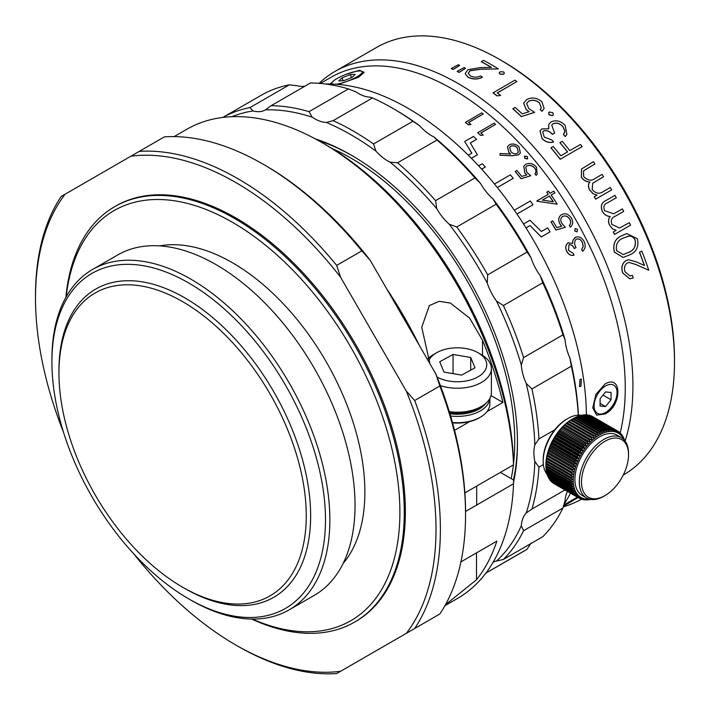 <?xml version="1.0" encoding="UTF-8"?>
<svg xmlns="http://www.w3.org/2000/svg" width="710" height="710" viewBox="0 0 710 710"><rect width="100%" height="100%" fill="white"/><g stroke="black" fill="none" stroke-linecap="round" stroke-linejoin="round"><path stroke-width="1.06" d="M184.795 588.475L182.612 587.205A174.873 100.962 -120 0 0 306.267 515.815A174.873 100.962 -120 0 0 182.612 301.643A174.873 100.962 -120 0 0 58.957 373.034A174.873 100.962 -120 0 0 182.612 587.205L184.795 588.475A177.97 102.746 60 0 1 184.795 588.466A177.97 102.746 60 0 0 273.785 597.288A177.97 102.746 60 0 0 301.058 454.675A177.97 102.746 60 0 0 184.795 297.854A177.97 102.746 60 0 0 95.814 289.041A177.97 102.746 60 0 0 58.957 370.505L58.957 373.034M331.836 148.399A231.353 133.578 60 0 1 351.139 158.224A231.353 133.578 60 0 1 513.525 463.834M513.401 464.89A231.353 133.578 60 0 1 511.191 478.629M252.307 619.058A236.776 136.702 -120 0 0 390.677 570.228A236.776 136.702 -120 0 0 350.855 347.288A236.776 136.702 -120 0 0 177.695 201.329A236.776 136.702 -120 0 0 66.225 296.745M65.897 297.33A239.873 138.485 60 0 1 114.727 206.645A239.873 138.485 60 0 1 354.592 345.131A239.873 138.485 60 0 1 354.592 622.111A239.873 138.485 60 0 1 251.642 619.049M91.98 496.752A193.44 111.683 -120 0 0 188.7 598.858A193.44 111.683 -120 0 0 315.071 574.31A193.44 111.683 -120 0 0 285.42 385.068A193.44 111.683 -120 0 0 136.355 264.768A193.44 111.683 -120 0 0 51.91 361.94A193.44 111.683 -120 0 0 91.98 496.752M51.91 361.94L51.91 359.411A196.537 113.476 60 0 1 92.619 269.436A196.537 113.476 60 0 1 289.156 382.912A196.537 113.476 60 0 1 289.156 609.854A196.537 113.476 60 0 1 190.883 600.119L188.7 598.858M92.619 269.436L117.789 254.908A196.537 113.476 60 0 1 314.326 368.375A196.537 113.476 60 0 1 314.326 595.326L289.156 609.854M159.706 245.891A187.254 108.115 60 0 1 326.094 361.585A187.254 108.115 60 0 1 343.09 563.527M114.727 206.645L115.819 206.006A239.873 138.485 60 0 1 355.683 344.501A239.873 138.485 60 0 1 355.683 621.481L354.592 622.111M361.834 250.87A286.299 165.297 -120 0 0 263.117 164.188A286.299 165.297 -120 0 0 164.383 136.87L139.213 151.399A286.299 165.297 60 0 1 336.664 265.398L361.834 250.87L370.158 260.224A283.201 163.504 60 0 0 265.3 165.457L263.117 164.188M439.845 385.983L435.904 374.108A283.201 163.504 60 0 1 465.556 512.3L465.556 514.83A286.299 165.297 -120 0 0 439.845 385.983L414.675 400.52A286.299 165.297 60 0 1 414.675 628.519L439.845 613.99A286.299 165.297 -120 0 0 465.556 514.83M435.904 616.262L439.845 613.99M35.5 298.129L35.5 295.6A286.299 165.297 60 0 1 61.202 196.439L65.151 194.167A283.201 163.504 -120 0 0 35.5 298.129A283.201 163.504 -120 0 0 63.465 432.142M336.664 265.398L340.614 277.282A283.201 163.504 -120 0 0 130.897 156.209L139.213 151.399M336.664 673.559A286.299 165.297 60 0 1 237.939 646.242L235.747 644.973A283.201 163.504 -120 0 0 340.614 671.278L336.664 673.559M133.675 553.747A283.201 163.504 -120 0 0 235.747 644.973M435.904 374.108L370.158 260.224M130.897 156.209L65.151 194.167M340.614 671.278L406.36 633.32A283.201 163.504 -120 0 0 406.36 391.166L340.614 277.282M406.36 391.166L414.675 400.52M414.675 628.519L406.36 633.32M579.981 379.486L581.366 379.087L580.931 386.258L579.564 386.666L579.981 379.486M315.364 138.903A235.223 135.805 60 0 1 351.139 155.064L351.139 155.064A235.223 135.805 60 0 1 517.475 443.155A235.223 135.805 60 0 1 513.525 482.472M352.24 155.703A232.135 134.021 -120 0 0 318.151 140.42M325.633 84.029A252.245 145.639 60 0 1 408.046 108.311A252.245 145.639 60 0 1 586.398 415.03M570.467 493.157A252.245 145.639 60 0 1 563.953 504.331M373.531 143.988L375.98 151.132A259.984 150.103 -120 0 0 351.139 134.847A259.984 150.103 -120 0 0 326.298 122.448L333.132 120.665A263.082 151.896 60 0 1 353.332 131.057A263.082 151.896 60 0 1 373.531 143.988L412.918 121.241A263.082 151.896 -120 0 0 392.728 108.311A263.082 151.896 -120 0 0 372.528 97.918L333.132 120.665M485.88 573.112L524.264 550.951A263.082 151.896 -120 0 0 527.068 549.265L487.672 572.011A263.082 151.896 60 0 1 485.888 573.103M289.325 84.854A263.082 151.896 -120 0 0 261.182 95.282L222.798 117.443A263.082 151.896 60 0 1 249.938 107.592L289.325 84.854L296.86 85.679A38.686 22.338 60 0 0 304.945 86.158M348.459 88.919A263.082 151.896 -120 0 0 310.492 82.963L271.096 105.701A263.082 151.896 60 0 1 309.063 111.665L348.459 88.919L355.958 91.901A38.686 22.338 60 0 0 370.07 97.181L372.528 97.918M392.728 108.311L394.911 109.58A259.984 150.103 60 0 1 419.752 125.865L412.918 121.241M474.954 177.908A263.082 151.896 -120 0 0 436.987 140.039L397.6 162.785A263.082 151.896 60 0 1 435.558 200.655L474.954 177.908L480.555 183.464A259.984 150.103 60 0 0 433.863 136.888A38.686 22.338 60 0 1 419.752 125.865M527.068 252.094A263.082 151.896 -120 0 0 496.121 204.24L456.725 226.987A263.082 151.896 60 0 1 487.672 274.841L527.068 252.094L531.027 257.757A259.984 150.103 60 0 0 492.962 198.898A38.686 22.338 60 0 1 480.555 183.464M562.977 334.845A263.082 151.896 -120 0 0 542.777 282.784L503.381 305.522A263.082 151.896 60 0 1 523.581 357.583L562.977 334.845L565.08 339.779A259.984 150.103 60 0 0 540.239 275.746A38.686 22.338 60 0 1 531.027 257.757M578.295 415.173A263.082 151.896 -120 0 0 571.337 366.191L531.941 388.929A263.082 151.896 60 0 1 538.952 438.922L554.794 429.781M527.068 549.265L531.027 543.123M436.987 140.039L433.863 136.888M496.121 204.24L492.962 198.898M542.777 282.784L540.239 275.746M571.337 366.191L569.979 358.151A259.984 150.103 60 0 1 578.428 415.164M487.371 571.088L487.672 572.011M503.381 559.462L496.467 561.042A259.984 150.103 -120 0 0 521.309 525.693L523.581 530.725A263.082 151.896 60 0 1 503.381 559.462L542.777 536.716A263.082 151.896 -120 0 0 562.977 507.978L523.581 530.725M249.938 107.592L253.088 110.946A259.984 150.103 -120 0 0 231.93 116.697M309.063 111.665L312.187 117.177A259.984 150.103 -120 0 0 265.496 109.846L271.096 105.701M435.558 200.655L436.783 208.74A259.984 150.103 -120 0 0 390.092 162.155L397.6 162.785M487.672 274.841L487.255 283.024A259.984 150.103 -120 0 0 449.19 224.174L456.725 226.987M523.581 357.583L521.309 365.046A259.984 150.103 -120 0 0 496.467 301.022L503.381 305.522M538.952 438.922L534.843 444.913A259.984 150.103 -120 0 0 526.208 383.427L531.941 388.929M562.977 507.978L565.08 500.426A38.686 22.338 60 0 1 567.423 491.4M531.941 509.034L526.208 512.975A259.984 150.103 -120 0 0 534.843 461.456L538.952 467.144A263.082 151.896 60 0 1 531.941 509.034L564.956 489.971M569.979 358.151A38.686 22.338 60 0 1 565.08 339.779M513.463 479.942A232.135 134.021 -120 0 0 517.466 441.886M493.086 562.293A38.686 22.338 60 0 1 496.467 561.042M521.309 525.693A38.686 22.338 60 0 1 526.208 512.975M534.843 461.456A38.686 22.338 60 0 1 534.843 444.913M526.208 383.427A38.686 22.338 60 0 1 521.309 365.046M496.467 301.022A38.686 22.338 60 0 1 487.255 283.024M449.19 224.174A38.686 22.338 60 0 1 436.783 208.74M390.092 162.155A38.686 22.338 60 0 1 375.98 151.132M326.298 122.448A38.686 22.338 60 0 1 312.187 117.177M265.496 109.846A38.686 22.338 60 0 1 265.433 109.881A38.686 22.338 60 0 1 253.088 110.946M543.381 464.589L538.952 467.144M605.053 413.965L596.595 415.146L592.761 407.851L595.903 394.387L605.071 383.968C622.146 373.797 622.182 405.614 605.053 413.965M345.947 74.381L359.65 70.254L364.017 72.544L358.514 77.275L338.306 84.446M330.097 84.02L334.374 80.274M582.156 146.597A246.991 142.603 60 0 0 580.469 144.458L569.81 150.609A246.991 142.603 60 0 0 567.867 148.177A246.991 142.603 60 0 0 562.222 141.308L559.977 142.603A246.991 142.603 60 0 1 565.621 149.473A246.991 142.603 60 0 1 567.565 151.904L560.829 155.792A246.991 142.603 60 0 0 558.894 153.369A246.991 142.603 60 0 0 553.241 146.491L550.995 147.786A246.991 142.603 60 0 1 556.649 154.665A246.991 142.603 60 0 1 560.27 159.235L582.156 146.597L560.27 159.235M530.743 175.734L521.034 178.716A243.734 140.722 60 0 0 519.649 176.994A243.734 140.722 60 0 0 515.167 171.518L515.22 171.429A243.894 140.811 60 0 1 519.702 176.914A243.894 140.811 60 0 1 521.087 178.645L530.743 175.734L526.784 172.299L525.746 167.081L526.944 165.98C529.696 164.738 532.296 165.421 534.745 168.03L534.852 168.172C536.343 170.293 536.37 172.122 534.923 173.657L535.384 173.133M515.22 171.429L516.898 170.462A243.894 140.811 60 0 1 521.389 175.938A243.894 140.811 60 0 1 521.779 176.426L526.856 174.891L524.867 172.991L523.82 166.122L525.711 164.392C529.482 162.537 533.077 163.451 536.503 167.152L537.124 174.305L536.174 175.272A243.894 140.811 60 0 0 534.923 173.657L534.861 173.737A243.734 140.722 60 0 1 536.121 175.343M499.964 59.667L502.156 60.927A243.734 140.722 60 0 1 588.324 137.341A243.734 140.722 60 0 1 674.5 359.446L674.5 361.976A246.832 142.506 -120 0 0 587.232 137.048A246.832 142.506 -120 0 0 499.964 59.667A246.832 142.506 -120 0 0 376.548 47.437L334.96 71.444A246.832 142.506 60 0 1 545.653 161.055A246.832 142.506 60 0 1 625.111 441.079M623.265 475.034L623.38 474.963A246.832 142.506 -120 0 0 674.5 361.976M574.079 255.165C571.088 255.884 568.674 254.633 566.837 251.411C565.204 247.808 565.595 244.977 568.027 242.927L572.65 243.379L572.899 240.335L575.171 237.424C578.783 235.986 581.765 237.344 584.126 241.506C585.883 245.483 585.404 248.722 582.67 251.225A243.894 140.811 60 0 0 581.774 249.352L583.247 246.414L582.422 242.438C580.851 239.421 578.801 238.338 576.272 239.19C574.177 241.356 574.088 244.142 576.032 247.55L574.346 248.527C573.059 245.651 571.275 244.4 568.976 244.773L568.515 250.417L573.183 253.292A243.894 140.811 60 0 1 574.079 255.165L573.991 255.192C570.991 255.911 568.577 254.668 566.757 251.446C565.116 247.843 565.515 245.012 567.947 242.962L568.515 242.678M572.562 243.415L572.81 240.37L575.712 237.158M581.774 249.352L581.685 249.387A243.734 140.722 60 0 1 582.582 251.251L582.67 251.225M581.685 249.387L583.167 246.45L582.342 242.474C580.771 239.456 578.721 238.374 576.192 239.226M574.346 248.527L574.257 248.553C572.979 245.678 571.186 244.435 568.896 244.808M574.709 230.99L575.233 228.469L577.523 229.374L577.079 231.868L574.709 230.99L575.233 228.469M569.349 225.327L569.429 225.283A243.894 140.811 60 0 1 570.449 227.102L570.37 227.147A243.734 140.722 60 0 0 569.349 225.327C570.902 223.677 571.035 221.635 569.748 219.186C567.689 216.204 565.302 215.316 562.586 216.523L562.462 216.603M562.586 216.523L562.657 216.47C560.483 218.094 560.226 220.402 561.894 223.384L565.284 227.333L555.894 230.005A243.894 140.811 60 0 0 551.058 221.795L552.744 220.828A243.894 140.811 60 0 1 556.764 227.626L561.708 226.215L560.021 224.032C557.953 219.905 558.504 216.772 561.645 214.651C565.391 212.84 568.692 214.047 571.568 218.272C573.36 221.902 572.988 224.848 570.449 227.102M551.058 221.795L550.987 221.848A243.734 140.722 60 0 1 555.815 230.049M561.628 226.259L559.941 224.076C557.882 219.949 558.424 216.825 561.574 214.704M548.218 194.327A243.734 140.722 60 0 0 546.709 192.161L546.78 192.099A243.894 140.811 60 0 1 548.297 194.283L536.866 200.912A243.734 140.722 60 0 1 537.106 201.258L557.226 204.169L537.106 201.258M546.78 192.099L548.457 191.132A243.894 140.811 60 0 1 549.984 193.315L553.764 191.123A243.894 140.811 60 0 1 554.945 192.836L551.164 195.037M541.224 236.962L550.055 231.868L541.224 236.962L530.024 225.558L541.295 236.918M526.003 227.892L529.953 225.611M516.951 214.038L532.97 204.773A243.894 140.811 60 0 0 530.343 200.974L514.324 210.222M563.509 505.955L574.78 499.449A243.734 140.722 60 0 0 577.993 497.497M577.532 497.231L564.21 504.748A243.734 140.722 60 0 1 563.74 505.103M564.21 504.748L577.381 497.142M320.361 83.452L331.037 77.283A243.734 140.722 60 0 1 539.085 165.776A243.734 140.722 60 0 1 620.176 432.923M534.861 173.737C536.316 172.202 536.29 170.373 534.799 168.243L534.692 168.11C532.243 165.501 529.642 164.818 526.891 166.06L525.72 167.116M526.802 174.971L524.814 173.062L523.785 166.175M470.322 143.012L476.596 139.311A243.894 140.811 60 0 0 473.437 136.453L464.677 141.512L471.866 153.147L468.298 155.206M471.404 158.321L477.413 154.78L470.286 142.95L476.596 139.311M464.677 141.512L471.83 153.245M497.355 187.555L513.241 178.334A243.894 140.811 60 0 0 510.366 174.837L494.479 184.014M481.664 169.175L485.356 166.983A243.894 140.811 60 0 0 482.339 163.753L478.638 165.883M468.591 122.555L483.253 113.99A243.894 140.811 60 0 0 481.806 112.837L465.37 122.422A243.734 140.722 60 0 1 468.343 124.827L470.996 124.516L468.343 124.827M480.874 132.992L495.544 124.436A243.894 140.811 60 0 0 494.124 123.167L477.679 132.752A243.734 140.722 60 0 1 480.608 135.37L483.244 135.14L480.608 135.37M520.35 153.023L518.548 154.887L512.114 155.783L500.133 155.241L500.026 153.529L510.641 153.981L508.884 152.472L507.437 146.792M510.596 154.07L508.884 152.472M527.725 158.499L527.255 158.96L524.663 158.33L524.814 156.129M524.859 156.04L527.45 156.661L527.308 158.871L524.717 158.241L524.859 156.04L524.379 156.528M581.579 499.103A246.832 142.506 60 0 1 563.27 506.851M597.003 195.17L593.116 193.786L597.074 195.117L594.217 196.768A246.832 142.506 60 0 1 595.646 199.155L611.718 189.872L595.646 199.155M593.116 193.786L589.85 190.298C587.995 187.156 587.986 184.396 589.832 182.026C586.451 181.929 583.638 180.384 581.384 177.385L581.481 169.06M593.196 193.741L589.921 190.245C588.066 187.103 588.058 184.343 589.903 181.973C586.522 181.866 583.709 180.322 581.446 177.331L581.517 169.024L593.374 161.685A246.991 142.603 60 0 1 594.962 163.939L583.824 170.613M594.962 163.939L583.505 170.897L583.682 176.595C587.765 180.739 591.821 181.21 595.832 177.997L602.053 174.403A246.991 142.603 60 0 1 603.562 176.728L592.637 183.278M613.298 231.939L616.165 230.306L613.298 231.939A246.832 142.506 60 0 1 614.487 234.424L630.569 225.168A246.991 142.603 60 0 0 629.371 222.674L619.466 228.043M616.076 230.333L612.455 228.824L609.571 225.132C608.017 221.822 608.204 218.955 610.139 216.523C606.908 216.337 604.308 214.651 602.337 211.456C600.252 206.104 601.539 202.412 606.189 200.398L614.931 195.348A246.991 142.603 60 0 1 616.307 197.762L607.636 202.767C604.068 204.098 603.065 206.743 604.618 210.71L613.662 213.79L622.413 208.9L613.617 213.808M623.087 257.464L614.336 252.085C612.597 244.16 615.002 238.72 621.552 235.791L626.726 233.555M629.708 278.844L622.626 272.897C620.975 267.501 622.066 263.41 625.9 260.623L628.563 259.762M639.55 252.343L641.796 251.047A246.991 142.603 60 0 1 648.771 270.244L635.867 264.51L629.104 262.425L627.152 263.037C624.56 265.079 623.85 267.981 625.013 271.735L629.93 275.968L632.388 275.365A246.991 142.603 60 0 1 633.258 277.903L629.752 278.844L622.723 272.897C621.072 267.501 622.164 263.401 625.989 260.614L628.607 259.762L636.036 261.786L644.449 265.487A246.991 142.603 60 0 0 639.55 252.343L639.453 252.352A246.832 142.506 60 0 1 644.334 265.433M639.453 252.352L641.796 251.047M648.771 270.244L635.769 264.51L629.051 262.425M629.876 275.968L632.388 275.365M550.995 147.786L550.942 147.875A246.832 142.506 60 0 1 556.596 154.736A246.832 142.506 60 0 1 560.208 159.306M319.092 83.345A246.832 142.506 60 0 1 334.96 71.444M559.977 142.603L559.924 142.692A246.832 142.506 60 0 1 565.568 149.553A246.832 142.506 60 0 1 567.485 151.949M553.552 141.947C549.327 143.092 545.502 141.947 542.076 138.512L540.044 130.906L541.908 128.874L548.768 128.794L548.794 124.348L551.129 121.854C556.081 119.768 560.749 120.913 565.133 125.288L566.917 134.492L565.249 136.498A246.991 142.603 60 0 0 563.491 134.465L564.982 130.951L562.861 126.549C559.897 123.354 556.658 122.386 553.134 123.664L551.732 125.164L554.652 133.063L552.407 134.359C549.877 131.279 546.975 130.09 543.709 130.809L542.688 131.891L544.295 137.19L551.794 139.914A246.991 142.603 60 0 1 553.552 141.947L553.507 142.027C549.274 143.171 545.449 142.027 542.032 138.601L540.026 130.951M548.723 128.883L548.777 124.392M566.899 134.527L565.196 136.586A246.832 142.506 60 0 0 563.447 134.545L563.491 134.465M564.326 133.311L564.929 131.039L562.817 126.637C559.853 123.442 556.604 122.484 553.09 123.753L551.705 125.209M554.652 133.063L552.362 134.447C549.833 131.368 546.931 130.178 543.665 130.897L542.671 131.927M553.356 114.789L552.664 115.561L549.132 114.887L548.573 112.837M541.313 107.814L539.467 102.95C535.89 100.145 532.26 99.604 528.568 101.326L526.589 103.58M528.568 101.326L526.607 103.527L528.843 108.594L534.541 112.366L521.495 116.555A246.991 142.603 60 0 0 512.86 108.728L515.096 107.432A246.991 142.603 60 0 1 522.276 113.893L529.154 111.621L526.261 109.58L523.66 103.136L526.776 99.507C531.888 96.995 536.911 97.705 541.845 101.645L544.126 108.461L542.005 111.337L544.126 108.461M512.86 108.728L512.824 108.834A246.832 142.506 60 0 1 521.459 116.662M529.128 111.718L526.234 109.677L523.643 103.19M539.467 102.95L541.331 107.769L540.141 109.544A246.832 142.506 60 0 1 542.005 111.337M497.302 92.992L516.862 81.588A246.991 142.603 60 0 0 514.919 80.15L493.015 92.895A246.832 142.506 60 0 1 497.018 95.894L500.55 95.459L497.018 95.894M504.348 73.201L503.594 74.293L499.955 74.142L499.201 72.873M482.427 77.15C477.608 79.458 472.798 79.44 467.997 77.106L465.148 73.556L467.89 69.713L480.164 67.583L491.489 67.37A246.991 142.603 60 0 0 481.3 61.655L483.546 60.359A246.991 142.603 60 0 1 498.42 68.932L480.874 69.092L470.029 70.663L468.272 73.148L470.339 75.872C473.659 77.523 477.04 77.55 480.466 75.952A246.991 142.603 60 0 1 482.427 77.15L482.427 77.275C477.608 79.582 472.798 79.564 467.997 77.239L465.148 73.618M481.3 61.655L481.309 61.788A246.832 142.506 60 0 1 491.284 67.37M498.42 68.932L480.874 69.216L470.029 70.796L468.28 73.219M457.178 71.311L464.207 67.565A246.991 142.603 60 0 1 465.582 68.266L459.148 72.429A246.832 142.506 60 0 0 457.187 71.435L457.178 71.311A246.991 142.603 60 0 1 459.139 72.305L459.148 72.429M451.303 68.479L458.341 64.734A246.991 142.603 60 0 1 459.698 65.373L453.264 69.527A246.832 142.506 60 0 0 451.311 68.613L451.303 68.479A246.991 142.603 60 0 1 453.255 69.394L453.264 69.527M568.479 242.696L567.947 242.962M575.677 237.175L575.091 237.459M577.079 231.868L574.789 230.954M569.748 219.186L569.828 219.141C567.769 216.159 565.382 215.272 562.657 216.47L562.515 216.559M569.429 225.283C570.982 223.641 571.115 221.591 569.828 219.141M565.284 227.333L555.894 230.005M554.945 192.836L551.155 195.019A243.894 140.811 60 0 1 557.226 204.169M542.342 200.105L553.312 201.72A243.894 140.811 60 0 0 549.469 195.995L542.342 200.105M549.469 195.995L542.378 200.113M549.407 196.058A243.734 140.722 60 0 1 553.188 201.702M537.071 174.376L536.174 175.272M527.699 158.543L527.255 158.96M508.928 152.384L507.464 146.748L509.292 144.813C512.664 143.278 515.922 143.979 519.054 146.926L520.368 152.987L518.548 154.887M518.593 154.798L512.159 155.694L500.133 155.241M500.177 155.153L500.026 153.529M517.297 147.822C515.238 145.807 513.046 145.266 510.747 146.189L509.656 147.343L510.898 151.718C512.922 153.733 515.061 154.248 517.315 153.271L518.371 152.206L517.253 147.911C515.194 145.905 513.01 145.364 510.703 146.278L510.747 146.189M518.344 152.251L517.253 147.911M510.703 146.278L509.638 147.396M495.544 124.436L480.812 132.939A243.894 140.811 60 0 1 483.244 135.14M477.706 132.646A243.894 140.811 60 0 1 480.634 135.264M483.253 113.99L468.52 122.502A243.894 140.811 60 0 1 470.996 124.516M465.387 122.315A243.894 140.811 60 0 1 468.369 124.712M523.519 223.97L529.979 220.242L541.393 231.504L547.703 227.857A243.894 140.811 60 0 1 550.055 231.868M526.003 227.883L530.024 225.558M516.942 214.021L532.97 204.773M481.628 169.131L485.356 166.983M497.328 187.52L513.241 178.334M471.36 158.277L477.413 154.78M459.698 65.373L453.255 69.394M465.582 68.266L459.139 72.305M503.603 74.177L499.964 74.017L499.21 72.811L499.964 71.781L503.612 71.914L504.357 73.139L503.594 74.293M516.862 81.588L497.222 92.93A246.991 142.603 60 0 1 500.55 95.459M493.033 92.779A246.991 142.603 60 0 1 497.035 95.779M539.493 102.843C535.917 100.039 532.287 99.498 528.595 101.219M540.177 109.438A246.991 142.603 60 0 1 542.041 111.239M534.577 112.269L521.495 116.555M552.699 115.473L549.176 114.789L548.59 112.783L549.283 112.02L552.824 112.686L553.374 114.745L552.664 115.561M603.562 176.728L592.743 183.18L592.14 189.526C595.832 193.688 599.639 194.309 603.562 191.372L610.289 187.484A246.991 142.603 60 0 1 611.718 189.872M594.297 196.723A246.991 142.603 60 0 1 595.726 199.102M616.165 230.306L612.455 228.824M612.544 228.797L609.571 225.132M609.659 225.105C608.106 221.786 608.292 218.92 610.218 216.488L610.139 216.523M610.218 216.488C606.988 216.301 604.387 214.615 602.417 211.42L602.337 211.456M602.417 211.42C600.332 206.06 601.618 202.368 606.269 200.353L614.931 195.348M622.413 208.9A246.991 142.603 60 0 1 623.699 211.358L615.57 216.053C611.727 217.393 610.485 220.171 611.842 224.404L619.51 228.025L629.371 222.674M613.378 231.913A246.991 142.603 60 0 1 614.576 234.398M621.64 235.764L626.77 233.546L637.438 238.782C639 246.654 636.471 251.997 629.85 254.828L623.14 257.455L614.434 252.068C612.686 244.133 615.091 238.702 621.64 235.764L621.552 235.791M628.758 236.155L622.776 238.276C617.638 240.486 615.588 244.63 616.635 250.692L623.282 254.562L628.82 252.307C634.074 250.222 636.187 246.121 635.157 239.998C633.631 237.087 631.492 235.809 628.758 236.155L627.214 236.412M623.238 254.57L628.732 252.316C633.977 250.239 636.089 246.139 635.068 240.015C633.533 237.105 631.403 235.827 628.669 236.181M572.136 501.162A243.894 140.811 60 0 1 571.834 501.331L563.456 506.168L572.056 501.02M577.683 497.32L565.009 504.632A243.894 140.811 60 0 1 563.589 505.671M564.29 504.881A243.894 140.811 60 0 1 563.678 505.351M605.559 385.983A16.25 9.381 120 0 0 594.075 405.88A16.25 9.381 120 0 0 605.559 412.51L604.556 413.096L605.559 412.51A16.25 9.381 120 0 0 617.052 392.612A16.25 9.381 120 0 0 605.559 385.983M600.092 406.049L605.559 406.537L611.035 399.739L611.035 392.444L605.559 391.947L600.092 398.754L600.092 406.049M603.021 395.106L611.035 399.739M600.092 403.386L605.559 406.537M325.491 144.609L322.207 142.71L325.482 144.6A266.179 153.679 60 0 1 325.491 144.609A266.179 153.679 60 0 1 513.516 461.021L513.525 464.819A270.821 156.36 -120 0 0 322.207 142.71A270.821 156.36 -120 0 0 322.198 142.71A270.821 156.36 -120 0 0 186.792 129.291L174.127 136.604M445.481 604.725L476.49 579.759A270.821 156.36 -120 0 0 496.876 541.126L460.914 561.885M444.948 605.683L457.613 598.37A270.821 156.36 -120 0 0 513.525 483.767L513.516 479.978L500.39 472.398M465.547 511.466L513.525 483.767M386.923 289.263A270.821 156.36 60 0 1 419.14 345.06M464.872 492.9L513.525 464.819M487.007 411.623L502.893 402.446A270.821 156.36 -120 0 0 482.516 340.285L469.674 318.169L450.362 303.055L439.126 301.315L429.346 305.593L421.749 327.257L429.949 363.777M454.551 430.358L469.736 421.589M502.893 402.446L490.992 395.577M449.306 411.676A34.044 19.658 -0 0 0 481.416 406.475L478.132 408.374A29.403 16.978 180 0 1 449.625 412.75M481.416 406.475A34.044 19.658 -0 0 0 491.391 392.577L491.391 368.57A34.044 19.658 180 0 1 440.413 385.628M437.111 377.099A29.403 16.978 -0 0 0 478.132 376.788A29.403 16.978 -0 0 0 478.691 353.101A29.403 16.978 -0 0 0 478.132 352.772A29.403 16.978 -0 0 0 436.552 352.772A29.403 16.978 -0 0 0 428.805 360.698M478.132 352.772L481.416 354.672A34.044 19.658 180 0 1 482.054 355.053A34.044 19.658 180 0 1 491.391 368.57M428.05 358.559A34.044 19.658 180 0 1 433.269 354.672L436.552 352.772M470.703 357.467L453.06 354.441L439.703 361.754L443.981 372.084L461.624 375.111L474.99 367.807L470.703 357.467L470.703 370.15M453.06 373.646L453.06 354.441M452.456 422.503A32.5 18.762 0 0 0 480.324 417.214L479.232 417.853A30.947 17.865 180 0 1 452.563 422.867M480.324 417.214A32.5 18.762 0 0 0 489.847 403.946L489.847 398.434M449.918 413.717A30.947 17.865 0 0 0 485.862 403.315M489.811 398.496A32.5 18.762 180 0 1 450.593 415.989M335.786 84.25A16.25 3.435 -21.2 0 0 356.145 77.23A16.25 3.435 -21.2 0 0 361.559 71.213A16.25 3.435 -21.2 0 0 337.933 78.056A16.25 3.435 -21.2 0 0 331.978 82.688A16.25 3.435 -21.2 0 0 332.546 84.082M350.332 74.568L342.034 77.869L338.741 80.931L343.746 80.709L352.045 77.408L355.337 74.346L350.332 74.568L351.512 77.621M343.143 80.736L342.034 77.869M543.185 461.163L543.185 459.894A33.272 19.206 -60 0 1 566.713 419.148L567.805 418.518A34.817 20.102 120 0 0 543.185 461.163A34.817 20.102 120 0 0 547.135 474.324M581.099 415.341A34.817 20.102 120 0 0 567.805 418.518L566.713 419.148M603.047 430.837L577.878 416.308A38.686 22.338 120 0 0 576.999 416.663L602.169 431.192A38.686 22.338 -60 0 1 603.047 430.837L604.556 432.603A37.142 21.442 120 0 0 602.515 433.419A37.142 21.442 120 0 0 600.456 434.431A37.142 21.442 120 0 0 599.542 434.937A37.142 21.442 120 0 0 598.397 435.629L597.882 433.375A38.686 22.338 -60 0 1 598.45 433.047A38.686 22.338 -60 0 1 598.778 432.86L573.609 418.332A38.686 22.338 120 0 0 573.281 418.518L573.281 418.518A38.686 22.338 120 0 0 572.713 418.847L597.882 433.375M603.917 496.228L605.018 495.589A33.272 19.206 120 0 0 628.536 454.844A33.272 19.206 120 0 0 605.018 441.256A33.272 19.206 120 0 0 581.49 482.01A33.272 19.206 120 0 0 605.018 495.589L603.917 496.228A34.817 20.102 -60 0 1 586.513 497.95A34.817 20.102 -60 0 1 581.17 470.047A34.817 20.102 -60 0 1 603.917 439.366A34.817 20.102 -60 0 1 621.33 437.635A34.817 20.102 -60 0 1 628.536 453.575L628.536 454.844M586.513 497.95L582.129 495.42A34.817 20.102 -60 0 1 576.795 467.517A34.817 20.102 -60 0 1 599.542 436.836A34.817 20.102 -60 0 1 616.954 435.115L621.33 437.635M579.981 415.607A38.686 22.338 120 0 0 579.111 415.874L604.281 430.402A38.686 22.338 -60 0 1 605.151 430.136L579.981 415.607M582.04 415.119A38.686 22.338 120 0 0 581.197 415.297L606.358 429.825A38.686 22.338 -60 0 1 607.21 429.648L582.04 415.119M584.046 414.844A38.686 22.338 120 0 0 583.221 414.933L608.39 429.461A38.686 22.338 -60 0 1 609.216 429.381L584.046 414.844M585.99 414.791A38.686 22.338 120 0 0 585.191 414.791L610.36 429.319A38.686 22.338 -60 0 1 611.159 429.328L585.99 414.791M587.853 414.959A38.686 22.338 120 0 0 587.09 414.862L612.26 429.39A38.686 22.338 -60 0 1 613.023 429.488L587.853 414.959M589.62 415.332A38.686 22.338 120 0 0 588.901 415.155L614.07 429.683A38.686 22.338 -60 0 1 614.789 429.87L589.62 415.332M591.297 415.927A38.686 22.338 120 0 0 590.613 415.661L615.783 430.189A38.686 22.338 -60 0 1 616.466 430.464L591.297 415.927M592.85 416.734A38.686 22.338 120 0 0 592.619 416.601A38.686 22.338 120 0 0 592.22 416.371L617.389 430.908A38.686 22.338 -60 0 1 617.789 431.13A38.686 22.338 -60 0 1 618.019 431.263L618.747 433.499A37.142 21.442 120 0 0 617.283 432.665A37.142 21.442 120 0 0 615.712 432.035A37.142 21.442 120 0 0 614.035 431.609A37.142 21.442 120 0 0 612.277 431.396A37.142 21.442 120 0 0 610.431 431.387A37.142 21.442 120 0 0 608.523 431.582A37.142 21.442 120 0 0 606.562 431.991A37.142 21.442 120 0 0 604.556 432.603L604.281 430.402M618.055 431.352L618.88 431.831A38.686 22.338 -60 0 1 619.457 432.275L620.096 434.52A37.142 21.442 120 0 0 618.747 433.499L618.88 431.831M619.537 432.55L620.238 432.958A38.686 22.338 -60 0 1 620.771 433.49L621.312 435.736A37.142 21.442 120 0 0 620.096 434.52L620.238 432.958M620.877 433.943L621.472 434.28A38.686 22.338 -60 0 1 621.942 434.893L622.404 437.138A37.142 21.442 120 0 0 621.312 435.736L621.472 434.28M622.066 435.514L622.563 435.789A38.686 22.338 -60 0 1 622.972 436.472L623.344 438.709A37.142 21.442 120 0 0 622.404 437.138L622.563 435.789M623.105 437.253L623.504 437.484A38.686 22.338 -60 0 1 623.841 438.23L624.143 440.448L624.285 439.339A38.686 22.338 -60 0 1 624.569 440.156L624.596 440.413M590.631 499.396L590.534 499.441A38.686 22.338 -60 0 1 589.682 499.618L589.38 499.441M589.682 499.618L590.56 498.953L588.501 499.804A38.686 22.338 -60 0 1 587.676 499.893L587.285 499.662M587.676 499.893L588.652 499.148L586.531 499.947A38.686 22.338 -60 0 1 585.741 499.947L585.253 499.671M585.741 499.947L586.806 499.139L584.641 499.875A38.686 22.338 -60 0 1 583.877 499.787L583.3 499.449M583.877 499.787L585.049 498.926L582.83 499.591A38.686 22.338 -60 0 1 582.102 499.405L581.419 499.006M582.102 499.405L583.371 498.5L581.117 499.086A38.686 22.338 -60 0 1 580.434 498.81L579.617 498.34M580.434 498.81L581.801 497.87L579.511 498.367A38.686 22.338 -60 0 1 579.103 498.145A38.686 22.338 -60 0 1 578.872 498.003L553.702 483.474A38.686 22.338 120 0 0 553.933 483.608A38.686 22.338 120 0 0 554.164 483.741M552.265 482.463A38.686 22.338 120 0 0 552.85 482.906L578.02 497.435A38.686 22.338 -60 0 1 577.434 496.991L552.185 482.188M550.96 481.256A38.686 22.338 120 0 0 551.484 481.779L576.653 496.308A38.686 22.338 -60 0 1 576.121 495.784L550.845 480.794M549.788 479.853A38.686 22.338 120 0 0 550.25 480.457L575.419 494.985A38.686 22.338 -60 0 1 574.949 494.382L549.788 479.853L549.655 479.232M548.759 478.265A38.686 22.338 120 0 0 549.167 478.948L574.337 493.477A38.686 22.338 -60 0 1 573.928 492.793L548.759 478.265L548.626 477.493M547.88 476.508A38.686 22.338 120 0 0 548.226 477.262L573.396 491.79A38.686 22.338 -60 0 1 573.05 491.036L547.88 476.508L547.756 475.585M547.161 474.582A38.686 22.338 120 0 0 547.446 475.398L572.606 489.935A38.686 22.338 -60 0 1 572.331 489.119L547.161 474.582L547.055 473.526M546.602 472.514A38.686 22.338 120 0 0 546.815 473.392L571.985 487.921A38.686 22.338 -60 0 1 571.772 487.042L546.602 472.514L546.514 471.334M546.212 470.304A38.686 22.338 120 0 0 546.354 471.236L571.523 485.764A38.686 22.338 -60 0 1 571.381 484.832L546.212 470.304L546.114 468.218M545.981 467.961A38.686 22.338 120 0 0 546.061 468.946L571.222 483.483A38.686 22.338 -60 0 1 571.151 482.498L545.981 467.961L545.946 465.946M545.928 465.52A38.686 22.338 120 0 0 545.919 465.902A38.686 22.338 120 0 0 545.928 466.55L571.097 481.078A38.686 22.338 -60 0 1 571.088 480.049L545.928 465.52L545.937 463.568A37.142 21.442 -60 0 1 546.088 461.101L546.034 462.982A38.686 22.338 120 0 0 545.972 464.047L571.133 478.575A38.686 22.338 -60 0 1 571.204 477.51L546.034 462.982M546.309 460.355A38.686 22.338 120 0 0 546.176 461.456L571.346 475.984A38.686 22.338 -60 0 1 571.479 474.892L546.309 460.355L546.407 458.571A37.142 21.442 -60 0 1 546.878 455.98L546.753 457.675A38.686 22.338 120 0 0 546.549 458.802L571.719 473.33A38.686 22.338 -60 0 1 571.923 472.203L546.753 457.675M547.366 454.95A38.686 22.338 120 0 0 547.091 456.086L572.26 470.615A38.686 22.338 -60 0 1 572.535 469.479L547.366 454.95L547.508 453.353A37.142 21.442 -60 0 1 548.289 450.69L548.129 452.19A38.686 22.338 120 0 0 547.792 453.335L572.961 467.863A38.686 22.338 -60 0 1 573.298 466.718L548.129 452.19M549.052 449.412A38.686 22.338 120 0 0 548.653 450.566L573.822 465.094A38.686 22.338 -60 0 1 574.221 463.941L549.052 449.412L549.212 448.028A37.142 21.442 -60 0 1 550.285 445.374L550.126 446.643A38.686 22.338 120 0 0 549.664 447.797L574.834 462.325A38.686 22.338 -60 0 1 575.295 461.172L550.126 446.643M551.342 443.901A38.686 22.338 120 0 0 550.818 445.037L575.987 459.565A38.686 22.338 -60 0 1 576.511 458.429L551.342 443.901L551.492 442.747A37.142 21.442 -60 0 1 552.824 440.164L552.691 441.185A38.686 22.338 120 0 0 552.114 442.312L577.283 456.841A38.686 22.338 -60 0 1 577.86 455.722L552.691 441.185M554.164 438.531A38.686 22.338 120 0 0 553.543 439.632L578.703 454.16A38.686 22.338 -60 0 1 579.333 453.069L554.164 438.531L554.27 437.635A37.142 21.442 -60 0 1 555.832 435.177L555.761 435.949A38.686 22.338 120 0 0 555.087 437.014L580.256 451.551A38.686 22.338 -60 0 1 580.931 450.486L555.761 435.949M557.465 433.455A38.686 22.338 120 0 0 556.746 434.484L581.916 449.013A38.686 22.338 -60 0 1 582.635 447.992L557.465 433.455L557.501 432.807A37.142 21.442 -60 0 1 559.249 430.544L559.267 431.068A38.686 22.338 120 0 0 558.504 432.044L583.673 446.581A38.686 22.338 -60 0 1 584.436 445.596L559.267 431.068M561.148 428.787A38.686 22.338 120 0 0 560.359 429.719L585.528 444.256A38.686 22.338 -60 0 1 586.318 443.324L561.086 428.396A37.142 21.442 -60 0 1 562.986 426.382L563.11 426.648A38.686 22.338 120 0 0 562.293 427.518L587.454 442.055A38.686 22.338 -60 0 1 588.279 441.176L563.11 426.648M565.133 424.651A38.686 22.338 120 0 0 564.29 425.459L589.46 439.987A38.686 22.338 -60 0 1 590.303 439.179L564.947 424.5A37.142 21.442 -60 0 1 566.953 422.778L567.21 422.805A38.686 22.338 120 0 0 566.34 423.55L591.51 438.079A38.686 22.338 -60 0 1 592.38 437.333L567.21 422.805M569.322 421.128A38.686 22.338 120 0 0 568.444 421.802L593.613 436.339A38.686 22.338 -60 0 1 594.492 435.665L568.985 421.216A37.142 21.442 -60 0 1 571.035 419.841L571.461 419.637A38.686 22.338 120 0 0 570.565 420.231L595.734 434.768A38.686 22.338 -60 0 1 596.631 434.165L571.461 419.637M600.03 432.186A38.686 22.338 -60 0 1 600.917 431.751L575.748 417.214A38.686 22.338 120 0 0 574.86 417.658L600.03 432.186L600.456 434.431L598.778 432.86M600.917 431.751L602.515 433.419L602.169 431.192M605.151 430.136L606.562 431.991L606.358 429.825M607.21 429.648L608.523 431.582L608.39 429.461M609.216 429.381L610.431 431.387L610.36 429.319M611.159 429.328L612.277 431.396L612.26 429.39M613.023 429.488L614.035 431.609L614.07 429.683M614.789 429.87L615.712 432.035L615.783 430.189M616.466 430.464L617.283 432.665L617.389 430.908M623.717 439.463A37.142 21.442 120 0 0 623.344 438.709L623.504 437.484M578.872 498.003L580.336 497.035A37.142 21.442 120 0 0 581.801 497.87A37.142 21.442 120 0 0 583.371 498.5A37.142 21.442 120 0 0 585.049 498.926A37.142 21.442 120 0 0 586.806 499.139A37.142 21.442 120 0 0 588.652 499.148A37.142 21.442 120 0 0 589.282 499.103M577.434 496.991L578.987 496.015A37.142 21.442 120 0 0 580.336 497.035L578.02 497.435M576.121 495.784L577.771 494.799A37.142 21.442 120 0 0 578.987 496.015L576.653 496.308M574.949 494.382L576.68 493.397A37.142 21.442 120 0 0 577.771 494.799L575.419 494.985M573.928 492.793L575.739 491.826A37.142 21.442 120 0 0 576.68 493.397L574.337 493.477M573.05 491.036L574.94 490.086A37.142 21.442 120 0 0 575.739 491.826L573.396 491.79M572.331 489.119L574.292 488.205A37.142 21.442 120 0 0 574.94 490.086L572.606 489.935M571.772 487.042L573.804 486.172A37.142 21.442 120 0 0 574.292 488.205L571.985 487.921M571.381 484.832L573.476 484.016A37.142 21.442 120 0 0 573.804 486.172L571.523 485.764M571.151 482.498L573.307 481.735A37.142 21.442 120 0 0 573.476 484.016L571.222 483.483M571.088 480.049L573.298 479.365A37.142 21.442 120 0 0 573.307 481.735L571.097 481.078M571.204 477.51L573.449 476.898A37.142 21.442 120 0 0 573.298 479.365L571.133 478.575M571.479 474.892L573.76 474.369A37.142 21.442 120 0 0 573.449 476.898L571.346 475.984M571.923 472.203L574.23 471.777A37.142 21.442 120 0 0 573.76 474.369L571.719 473.33M572.535 469.479L574.86 469.141A37.142 21.442 120 0 0 574.23 471.777L572.26 470.615M573.298 466.718L575.641 466.488A37.142 21.442 120 0 0 574.86 469.141L572.961 467.863M574.221 463.941L576.573 463.825A37.142 21.442 120 0 0 575.641 466.488L573.822 465.094M575.295 461.172L577.638 461.172A37.142 21.442 120 0 0 576.573 463.825L574.834 462.325M576.511 458.429L578.845 458.545A37.142 21.442 120 0 0 577.638 461.172L575.987 459.565M577.86 455.722L580.177 455.962A37.142 21.442 120 0 0 578.845 458.545L577.283 456.841M579.333 453.069L581.632 453.433A37.142 21.442 120 0 0 580.177 455.962L578.703 454.16M580.931 450.486L583.194 450.974A37.142 21.442 120 0 0 581.632 453.433L580.256 451.551M582.635 447.992L584.854 448.605A37.142 21.442 120 0 0 583.194 450.974L581.916 449.013M584.436 445.596L586.611 446.341A37.142 21.442 120 0 0 584.854 448.605L583.673 446.581M586.318 443.324L588.439 444.194A37.142 21.442 120 0 0 586.611 446.341L585.528 444.256M588.279 441.176L590.347 442.17A37.142 21.442 120 0 0 588.439 444.194L587.454 442.055M590.303 439.179L592.3 440.298A37.142 21.442 120 0 0 590.347 442.17L589.46 439.987M592.38 437.333L594.305 438.576A37.142 21.442 120 0 0 592.3 440.298L591.51 438.079M594.492 435.665L596.338 437.014A37.142 21.442 120 0 0 594.305 438.576L593.613 436.339M596.631 434.165L598.397 435.629A37.142 21.442 120 0 0 596.338 437.014L595.734 434.768M576.999 416.663L575.162 417.622M579.111 415.874L578.038 416.397M581.197 415.297L580.212 415.74M583.221 414.933L582.351 415.297M585.191 414.791L584.436 415.075M587.09 414.862L586.469 415.066M588.901 415.155L588.43 415.288M545.919 465.902L545.919 464.633A37.142 21.442 -60 0 1 545.937 463.568L545.972 464.047M546.176 461.456L546.088 461.101A37.142 21.442 -60 0 1 546.407 458.571L546.549 458.802M547.091 456.086L546.878 455.98A37.142 21.442 -60 0 1 547.508 453.353L574.86 469.141M548.653 450.566L548.289 450.69A37.142 21.442 -60 0 1 549.212 448.028L576.573 463.825M549.664 447.797L549.212 448.028M550.818 445.037L550.285 445.374A37.142 21.442 -60 0 1 551.492 442.747L578.845 458.545M552.114 442.312L551.492 442.747M553.543 439.632L552.824 440.164A37.142 21.442 -60 0 1 554.27 437.635L581.632 453.433M555.087 437.014L554.27 437.635M556.746 434.484L555.832 435.177A37.142 21.442 -60 0 1 557.501 432.807L584.854 448.605M558.504 432.044L557.501 432.807M560.359 429.719L559.249 430.544A37.142 21.442 -60 0 1 561.086 428.396L588.439 444.194M562.293 427.518L561.086 428.396M564.29 425.459L562.986 426.382A37.142 21.442 -60 0 1 564.947 424.5L592.3 440.298M566.34 423.55L564.947 424.5M568.444 421.802L566.953 422.778A37.142 21.442 -60 0 1 568.985 421.216L570.565 420.231M574.86 417.658L573.103 418.634M572.713 418.847L571.035 419.841A37.142 21.442 -60 0 1 572.189 419.148L573.281 418.518M562.986 426.382L590.347 442.17M559.249 430.544L586.611 446.341M555.832 435.177L583.194 450.974M552.824 440.164L580.177 455.962M550.285 445.374L577.638 461.172M548.289 450.69L575.641 466.488M546.878 455.98L574.23 471.777M617.283 432.647L618.747 433.499M482.516 355.328L482.516 340.285M476.49 579.759L476.49 552.886M476.685 486.084L476.685 505.032M361.559 71.213L364.123 72.269M331.978 82.688L331.339 84.046M617.789 431.13L592.619 416.601M579.103 498.145L553.933 483.608"/></g></svg>
